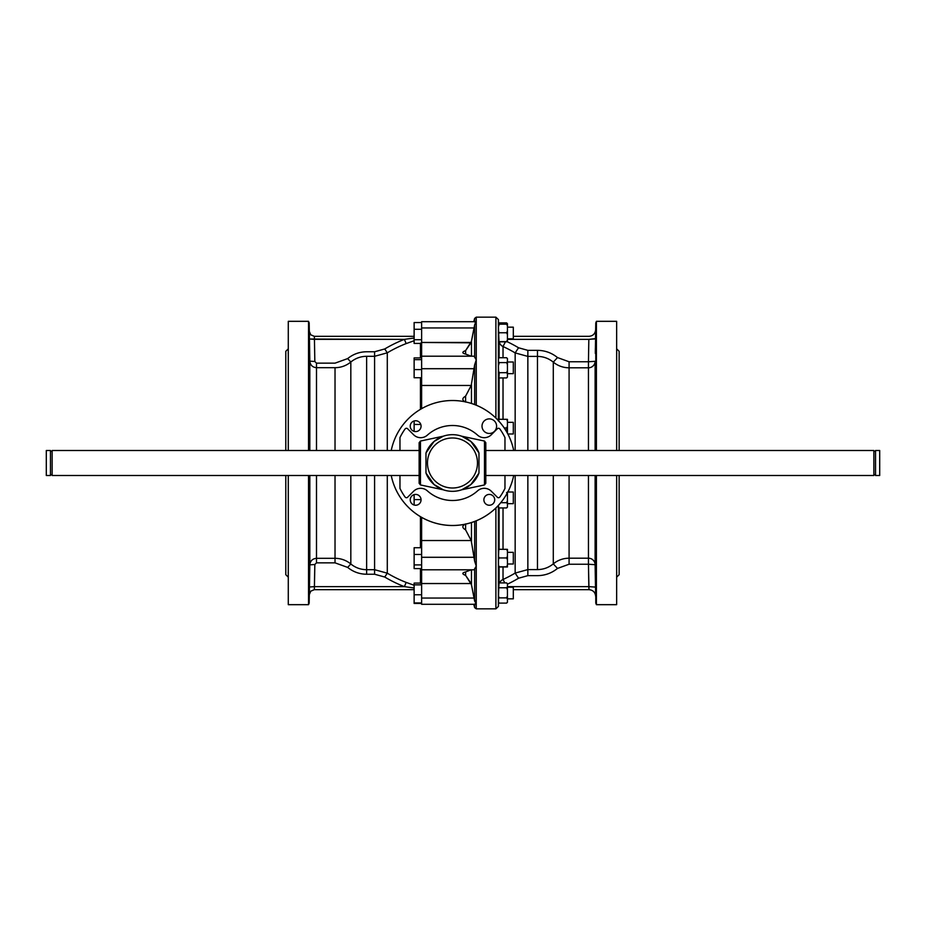 <?xml version="1.0" encoding="UTF-8"?>
<svg xmlns="http://www.w3.org/2000/svg" width="926" height="926" viewBox="0 0 926 926"><rect width="100%" height="100%" fill="white"/><g stroke="black" fill="none" stroke-linecap="round" stroke-linejoin="round"><path stroke-width="1.39" d="M513.305 598.844L513.305 587.258L513.305 598.844L507.436 598.844L513.305 598.844M498.535 602.375L498.396 606.437L495.896 608.845L495.896 507.957L495.896 608.845L476.253 608.845L476.253 603.879L476.253 608.845L474.644 607.606L476.253 608.845L495.896 608.845L498.396 606.437L498.396 505.399L498.535 602.375M498.639 507.251L498.558 507.089A7071.179 3667.18 180 0 0 498.477 505.318A7071.179 3667.18 180 0 1 498.558 507.089L498.639 507.251M499.045 341.844L498.558 331.369A7071.179 6045.947 0 0 0 498.431 326.913L498.431 324.181L499.264 324.135L498.431 326.913A7071.179 6045.947 0 0 1 498.558 331.369L499.264 332.77L498.639 334.02L498.558 331.369L499.264 332.77L498.639 334.02L499.045 341.844L507.436 341.81L507.436 339.888L506.603 341.636L499.264 341.636L506.603 341.636L507.436 339.888L507.436 334.517L506.603 332.77L499.264 332.77L506.603 332.77L507.436 331.068L507.436 325.836L506.603 324.135L499.264 324.135L498.431 325.836L498.431 324.181L507.436 324.181L506.603 322.885L499.264 322.885L498.431 323.845L499.264 322.885L498.431 323.845L499.264 322.885L506.603 322.885L507.436 323.718L506.742 323.024L507.436 323.718L507.436 341.671L506.603 341.636L507.436 341.81L499.045 341.844M498.558 566.99A7071.179 152.906 180 0 0 498.431 566.886L498.431 565.068L499.264 566.816L498.431 566.886A7071.179 152.906 180 0 1 498.558 566.99L507.436 566.851L498.431 566.851L498.431 565.068L499.264 566.816L506.603 566.816L507.436 565.068L507.436 566.99L498.558 566.99M498.431 559.698L498.512 556.445A43852.675 37494.539 -0 0 0 498.755 550.287L499.264 549.315L498.755 550.287A43852.675 37494.539 -0 0 1 498.512 556.445L499.264 557.95L498.431 559.698L498.431 565.068L498.512 556.445L499.264 557.95L498.431 559.698M498.952 377.6L498.558 371.048A7071.179 7069.535 0 0 0 498.431 365.839L498.431 361.626L499.264 362.587L498.431 365.839A7071.179 7069.535 0 0 1 498.558 371.048L499.264 372.692L498.639 373.421L498.558 371.048L499.264 372.692L498.952 377.6M498.431 358.686L498.431 361.626L499.264 362.587L498.431 364.578L498.431 358.686L499.264 357.725L498.431 358.686M498.431 421.006L498.512 419.339L499.264 419.304L498.431 421.006L498.512 419.339L499.264 419.304L498.431 421.006M499.033 583.137L498.755 588.901L499.033 583.137M498.431 598.902L498.512 596.101A43852.675 43842.419 -0 0 0 498.755 588.901L498.813 587.292L498.755 588.901A43852.675 43842.419 -0 0 1 498.512 596.101L499.264 597.872L498.431 598.902L498.431 602.074L499.264 603.115L498.431 602.155L499.264 603.115L506.603 603.115L507.436 602.074L507.436 583.739L506.603 582.905L499.264 582.905L506.603 582.905L507.436 583.866L507.436 586.806L506.603 587.767L499.264 587.767L506.603 587.767L507.436 586.806L507.436 589.758L506.603 587.767L507.436 589.758L507.436 595.881L506.603 597.872L499.264 597.872L498.431 598.902L498.512 596.101L499.264 597.872L506.603 597.872L507.436 595.881L507.436 598.902L506.603 597.872L507.436 598.902L507.436 602.282L506.603 603.115L499.264 603.115L498.431 602.282L498.431 598.902M595.638 330.64L595.499 338.904L588.832 339.367C589.04 335.432 589.04 335.432 588.832 339.367C589.04 335.432 589.04 335.432 588.832 339.367L507.436 339.367L588.832 339.367L595.511 338.592M595.626 331.392L595.649 329.772C595.21 333.765 592.987 335.941 588.994 336.323L513.305 336.323L588.994 336.323C592.987 335.941 595.21 333.765 595.649 329.772L595.511 338.522M50.467 474.668L52.134 474.668L50.467 474.668M588.994 589.677L513.305 589.677L588.994 589.677C592.987 590.059 595.21 592.235 595.649 596.228L595.777 475.501L595.777 603.058L596.413 604.678L616.647 604.678L616.647 475.501L616.647 604.678L596.413 604.678L595.499 587.096L595.649 596.228C595.21 592.235 592.987 590.059 588.994 589.677L588.832 586.633L595.499 587.096L595.117 564.698L595.499 587.096L588.832 586.633L588.994 589.677L588.45 564.235L595.117 564.698L595.117 475.501L595.117 564.698L588.45 564.235L588.45 558.193A6.667 6.621 180 0 1 595.117 564.698A6.667 6.621 180 0 0 588.45 558.193L588.45 475.501L588.45 558.193L569.085 558.193L569.085 564.235L557.498 568.425C551.664 573.159 544.986 575.567 537.474 575.648L527.855 575.648L518.548 578.229A133.402 132.904 0 0 1 507.436 584.167A133.402 132.904 0 0 0 518.548 578.229L515.157 573.09L527.855 569.594L527.855 475.501L527.855 575.648L518.548 578.229L515.157 573.09L515.157 475.501L515.157 573.09L527.855 569.594L537.474 569.594C543.423 569.525 548.69 567.615 553.285 563.865C557.892 560.149 563.158 558.251 569.085 558.193L569.085 475.501L569.085 564.235L557.498 568.425C551.664 573.159 544.986 575.567 537.474 575.648L527.855 575.648L527.855 569.594L537.474 569.594C543.423 569.525 548.69 567.615 553.285 563.865L557.498 568.425L553.285 563.865C557.892 560.149 563.158 558.251 569.085 558.193L588.45 558.193L588.45 564.235L569.085 564.235L588.45 564.235L588.832 586.633L507.436 586.633L588.832 586.633M595.615 593.543L595.592 592.605L595.615 593.543M595.592 592.49L595.557 590.348L595.592 592.49M595.522 422.013L595.441 440.348L595.522 422.013M595.441 485.652L595.522 503.987L595.441 485.652M595.36 540.749L595.592 559.084L595.36 540.749M595.325 572.569L595.626 590.904L595.325 572.569M595.626 335.096L595.325 353.431L595.626 335.096M595.592 366.916L595.36 385.251L595.592 366.916M595.325 351.973L595.337 350.711L595.325 351.973M595.349 350.04L595.372 348.477L595.349 350.04M595.372 375.933L595.395 374.22L595.372 375.933M595.418 372.646L595.441 371.627M595.511 368.398L595.545 367.634L595.511 368.398M595.545 558.366L595.487 556.503L595.545 558.366M595.476 556.341L595.453 555.01L595.476 556.341M595.441 554.373L595.418 553.493L595.441 554.373M595.395 551.688L595.372 550.137L595.395 551.688M595.349 548.204L595.325 546.49L595.349 548.204M595.58 589.399L595.557 588.195L595.58 589.399M595.545 587.512L595.522 586.274L595.545 587.512M596.413 321.322L596.413 450.499L596.413 321.322L616.647 321.322L616.647 450.499L616.647 321.322L596.413 321.322L595.777 322.942L596.413 321.322M596.413 475.501L596.413 604.678L596.413 475.501M616.647 352.065L616.728 353.431L616.647 352.065M616.647 380.424L616.647 384.151L616.647 380.424M619.147 574.676L616.647 577.176L619.147 574.676L619.147 475.501L619.147 574.676M619.147 450.499L619.147 351.324L616.647 348.824L619.147 351.324L619.147 450.499M616.728 572.569L616.647 573.935L616.728 572.569M616.647 430.914L616.647 435.996L616.647 430.914M616.647 490.004L616.647 495.086L616.647 490.004M616.647 541.849L616.647 545.576L616.647 541.849M421.631 342.458L421.631 408.632L421.631 385.471L471.207 385.471L474.644 364.809L476.253 359.867L476.253 405.194L476.253 359.867L474.066 356.209L421.631 356.209L421.631 385.471L471.207 385.471L474.644 364.809L476.253 359.867L474.066 356.209L421.631 356.209L421.631 342.458L471.102 342.828L474.644 324.887L476.253 322.121L474.644 321.959L476.253 322.121L474.644 321.959L476.253 322.121L476.253 359.867L476.253 322.121L474.644 324.887L475.339 323.116L474.644 324.887L474.644 356.834L474.644 324.887L471.461 341.324L471.461 356.209L471.461 341.324L465.604 350.618L471.207 342.458L421.631 342.458L421.631 327.954L421.631 342.458M465.604 354.056C461.935 353.142 461.935 351.996 465.604 350.618L465.604 354.056L466.299 354.288L465.604 354.056C461.935 353.142 461.935 351.996 465.604 350.618L465.604 354.056L471.207 356.209L465.604 354.056M553.285 362.135C548.69 358.385 543.423 356.475 537.474 356.406L537.474 350.352C544.997 350.433 551.676 352.841 557.498 357.575L569.085 361.765L588.45 361.765L588.832 339.367L588.45 361.765L595.117 361.302L588.45 361.765L588.45 367.807L569.085 367.807C563.158 367.749 557.892 365.851 553.285 362.135L557.498 357.575L569.085 361.765L588.45 361.765L588.45 367.807L569.085 367.807C563.158 367.749 557.892 365.851 553.285 362.135C548.69 358.385 543.423 356.475 537.474 356.406L527.855 356.406L515.157 352.91A126.816 126.341 -0 0 0 503.026 346.532A6.667 6.644 0 0 1 499.253 341.844A6.667 6.644 0 0 0 503.026 346.532L503.026 357.725L503.026 346.532L505.411 341.844L503.026 346.532A126.816 126.341 -0 0 1 515.157 352.91L518.548 347.771L527.855 350.352L537.474 350.352C544.997 350.433 551.676 352.841 557.498 357.575L553.285 362.135L553.285 450.499L553.285 362.135M309.446 339.02L309.828 361.152L309.319 331.415L310.742 334.818L314.319 336.323L414.13 336.323L314.319 336.323L314.446 339.367L314.319 336.323L314.446 339.367L314.319 336.323L310.742 334.818L314.319 336.323L310.742 334.818L314.319 336.323L310.742 334.818L309.319 331.415L309.168 322.942L309.168 450.499L309.168 322.942L308.532 321.322L288.287 321.322L288.287 450.499L288.287 321.322L308.532 321.322L309.319 331.415L310.742 334.818L309.319 331.415L310.742 334.818L309.319 331.415L309.446 339.02L314.446 339.367L314.828 361.499L316.495 363.154L335.027 363.154L347.667 358.594C353.188 354.114 359.508 351.845 366.627 351.764L374.59 351.764L384.741 348.963A131.932 131.434 180 0 1 404.373 339.367L414.13 338.002L404.373 339.367L314.446 339.367L314.828 361.499L316.495 363.154L335.027 363.154L347.667 358.594C353.188 354.114 359.508 351.845 366.627 351.764L374.59 351.764L384.741 348.963A131.932 131.434 180 0 1 404.373 339.367L309.446 339.02L309.828 361.152L314.828 361.499L309.828 361.152L309.446 339.02M52.134 475.501L52.134 450.499L419.131 450.499L52.134 450.499L52.134 475.501L419.131 475.501L52.134 475.501M314.319 589.677L310.742 591.182L314.319 589.677L310.742 591.182L314.319 589.677L310.742 591.182L314.319 589.677L310.742 591.182L309.319 594.585L310.742 591.182L309.319 594.585L310.742 591.182L309.319 594.585L310.742 591.182L314.319 589.677L414.13 589.677L314.319 589.677L314.446 586.633L309.446 586.98L314.446 586.633L314.828 564.501L316.495 562.846L316.495 558.309L335.027 558.309L335.027 475.501L335.027 562.846L316.495 562.846L316.495 475.501L316.495 558.309C312.502 558.679 310.279 560.867 309.828 564.848L314.828 564.501L309.828 564.848L309.828 475.501L309.319 594.585L310.742 591.182L309.319 594.585L309.828 564.848C310.279 560.867 312.502 558.679 316.495 558.309L335.027 558.309C340.953 558.366 346.22 560.265 350.827 563.98C355.422 567.719 360.689 569.629 366.627 569.698L374.59 569.698L387.288 573.182L384.741 577.037L374.59 574.236L366.627 574.236C359.519 574.166 353.2 571.886 347.667 567.406L335.027 562.846L316.495 562.846L314.828 564.501L314.342 589.191M414.13 564.906L421.631 564.906L414.13 564.906L414.13 554.466L421.631 554.466L414.13 554.466L414.13 547.729L421.631 547.729L414.13 547.729L414.13 568.61L421.631 568.61L414.13 568.61L414.13 564.906M506.603 502.702L500.758 502.702L506.603 502.702L507.436 500.711L507.436 494.588L506.603 492.597L507.436 494.588L507.436 492.759L507.436 506.904L506.603 507.934L499.264 507.934L506.603 507.934L507.436 506.904L507.436 503.732L506.603 502.702L507.436 500.711L507.436 503.732L506.603 502.702M507.436 506.985L506.603 507.934L507.436 506.985M350.827 563.98L347.667 567.406L335.027 562.846L335.027 558.309C340.953 558.366 346.22 560.265 350.827 563.98C355.422 567.719 360.689 569.629 366.627 569.698L366.627 574.236C359.519 574.166 353.2 571.886 347.667 567.406L350.827 563.98L350.827 475.501L350.827 563.98M414.13 329.286L421.631 329.286L414.13 329.286L414.13 322.549L421.631 322.549L414.13 322.549L414.13 339.726L421.631 339.726L414.13 339.726L414.13 329.286M366.627 356.302C360.689 356.371 355.422 358.281 350.827 362.02L347.667 358.594L350.827 362.02C346.22 365.735 340.953 367.634 335.027 367.691L335.027 450.499L335.027 367.691L316.495 367.691C312.502 367.321 310.279 365.133 309.828 361.152L309.828 450.499L309.828 361.152C310.279 365.133 312.502 367.321 316.495 367.691L316.495 450.499L316.495 363.154L316.495 367.691L335.027 367.691C340.953 367.634 346.22 365.735 350.827 362.02L350.827 450.499L350.827 362.02C355.422 358.281 360.689 356.371 366.627 356.302L366.627 450.499L366.627 356.302L374.59 356.302L374.59 351.764L374.59 450.499L374.59 356.302L366.627 356.302M309.342 332.955L309.353 333.626L309.342 332.955M46.3 475.501L46.3 450.499L50.467 450.499L50.467 475.501L50.467 450.499L46.3 450.499L46.3 475.501L50.467 475.501L46.3 475.501M513.305 552.336L513.305 564.003L513.305 552.336L507.436 552.336L513.305 552.336M470.234 356.035L471.16 356.209L470.234 356.035M309.585 385.251L309.353 366.916L309.585 385.251M288.287 380.424L288.287 384.151L288.287 380.424M288.217 353.431L288.287 352.065L288.217 353.431M309.62 353.431L309.319 335.096L309.62 353.431M309.504 440.348L309.423 422.013L309.504 440.348M288.287 430.914L288.287 435.996L288.287 430.914M414.13 583.091L419.605 583.091A60.317 9.978 0 0 0 420.45 583.183L421.631 583.646L420.45 583.183L420.45 568.61L420.45 583.183A60.317 9.978 0 0 1 419.605 583.091L414.13 583.091L414.13 584.85L421.631 584.85L414.13 584.85L414.13 583.091M309.319 590.904L309.62 572.569L309.319 590.904M309.353 559.084L309.585 540.749L309.353 559.084M309.423 503.987L309.504 485.652L309.423 503.987M309.62 574.027L309.608 575.289L309.62 574.027M309.597 575.96L309.573 577.523L309.597 575.96M309.562 578.055L309.539 579.954L309.562 578.055M309.515 581.378L309.469 583.53L309.515 581.378M309.446 585.093L309.342 590.209L309.446 585.093M309.62 546.352L309.597 548.076L309.62 546.352M309.573 550.067L309.55 551.78L309.573 550.067M309.527 553.354L309.504 554.373L309.527 553.354M309.434 557.602L309.4 558.366L309.434 557.602M309.4 367.634L309.458 369.497L309.4 367.634M309.469 369.659L309.492 370.99L309.469 369.659M309.504 371.627L309.527 372.507L309.504 371.627M309.55 374.312L309.573 375.863L309.55 374.312M309.597 377.796L309.62 379.51L309.597 377.796M309.365 336.601L309.388 337.805L309.365 336.601M309.4 338.488L309.423 339.726L309.4 338.488M309.446 340.641L309.469 342.47L309.446 340.641M309.504 343.905L309.539 346.046L309.504 343.905M309.562 347.887L309.597 349.681L309.562 347.887M308.532 604.678L308.532 475.501L308.532 604.678L288.287 604.678L288.287 475.501L288.287 604.678L308.532 604.678L309.168 603.058L308.532 604.678M308.532 450.499L308.532 321.322L308.532 450.499M288.217 572.569L288.287 573.935L288.217 572.569M285.787 351.324L288.287 348.824L285.787 351.324L285.787 450.499L285.787 351.324M285.787 475.501L285.787 574.676L288.287 577.176L285.787 574.676L285.787 475.501M288.287 541.849L288.287 545.576L288.287 541.849M288.287 490.004L288.287 495.086L288.287 490.004M421.631 569.791L471.461 569.791L471.461 584.676L465.604 575.382C461.935 574.004 461.935 572.858 465.604 571.944L471.207 569.791L421.631 569.791L421.631 604.296L421.631 598.046L474.066 598.046L471.207 583.542L465.604 575.382C461.935 574.004 461.935 572.858 465.604 571.944L471.207 569.791L421.631 569.791L474.066 569.791L476.253 566.133L476.253 603.879L474.644 601.113L471.461 584.676L471.461 569.791L421.631 569.791L421.631 598.046L474.066 598.046L476.253 603.879L474.644 604.041L476.253 603.879L476.253 566.133L474.644 561.191L471.207 540.529L465.604 529.869C461.935 527.751 461.935 525.76 465.604 523.919C461.935 525.76 461.935 527.751 465.604 529.869L471.207 540.529L474.644 561.191L476.253 566.133L474.066 569.791L421.631 569.791L421.631 557.29L421.631 569.791M414.13 340.745L406.178 343.581L404.373 339.367L406.178 343.581A126.978 126.503 -0 0 0 387.288 352.818L374.59 356.302L387.288 352.818L384.741 348.963L387.288 352.818L387.288 450.499L387.288 352.818A126.978 126.503 -0 0 1 406.178 343.581L414.13 340.745M507.436 551.016L506.603 549.315L507.436 549.361L507.436 556.248L506.603 557.95L499.264 557.95L506.603 557.95L507.436 556.248L507.436 566.851L506.603 566.816L507.436 565.068L507.436 559.698L506.603 557.95L507.436 559.698L507.436 551.016L506.603 549.315L499.264 549.315L507.436 549.361L507.436 551.016M414.512 431.47A5.417 5.417 0 0 0 421.064 426.168A5.417 5.417 0 0 0 416.029 420.763A5.417 5.417 0 0 0 410.276 425.416A5.417 5.417 0 0 0 414.512 431.47A5.417 5.417 0 0 0 421.064 426.168A5.417 5.417 0 0 0 416.029 420.763A5.417 5.417 0 0 0 410.276 425.416A5.417 5.417 0 0 0 414.512 431.47M489.298 433.461A7.292 7.292 0 0 0 495.618 422.522A7.292 7.292 0 0 0 482.99 422.522A7.292 7.292 0 0 0 489.298 433.461A7.292 7.292 0 0 0 495.618 422.522A7.292 7.292 0 0 0 482.99 422.522A7.292 7.292 0 0 0 489.298 433.461M485.803 475.501L873.866 475.501L873.866 450.499L873.866 475.501L485.803 475.501M421.631 540.529L421.631 557.29L474.066 557.29L421.631 557.29L421.631 540.529L471.207 540.529L421.631 540.529L421.631 517.368L421.631 540.529M414.13 587.998L404.373 586.633A131.932 131.434 0 0 1 384.741 577.037L374.59 574.236L366.627 574.236L366.627 569.698L374.59 569.698L387.288 573.182A126.978 126.503 180 0 0 406.178 582.419L404.373 586.633A131.932 131.434 0 0 1 384.741 577.037L387.288 573.182A126.978 126.503 180 0 0 406.178 582.419L414.13 585.255L406.178 582.419L404.373 586.633L414.13 587.998M503.026 579.468L504.82 582.905L503.026 579.468L503.026 567.025L503.026 579.468A126.816 126.341 180 0 0 515.157 573.09A126.816 126.341 180 0 1 503.026 579.468A6.667 6.644 180 0 0 499.646 582.905A6.667 6.644 180 0 1 503.026 579.468M414.13 377.739L421.631 377.739L414.13 377.739L414.13 357.911L421.631 357.911L414.13 357.911L414.13 359.658L421.631 359.658L414.13 359.658L414.13 369.578L421.631 369.578L414.13 369.578L414.13 377.739M507.436 361.997L513.305 361.997L513.305 373.664L513.305 361.997L507.436 361.997M467.456 571.18L466.866 571.469L467.456 571.18M465.604 402.081C461.935 400.229 461.935 398.249 465.604 396.131L471.207 385.471L465.604 396.131L465.604 401.896L465.604 396.131C461.935 398.249 461.935 400.229 465.604 402.081M513.305 492.007L513.305 503.675L513.305 492.007L507.436 492.007L513.305 492.007M506.603 419.304L499.264 419.304L507.436 419.351L507.436 426.249L506.603 427.951L504.219 427.951L506.603 427.951L507.436 426.249L507.436 429.687L506.603 427.951L507.436 433.241L507.436 421.006L506.603 419.304L507.436 419.351L507.436 421.006L506.603 419.304M414.13 499.589L421.052 499.589L414.13 499.589L414.13 494.623L414.13 505.029L414.13 499.589M497.32 428.761A1.667 1.667 0 0 1 499.855 428.97A58.338 58.338 0 0 1 504.971 437.57L504.971 450.499L504.971 437.57A58.338 58.338 0 0 0 499.855 428.97A1.667 1.667 0 0 0 497.32 428.761L491.324 434.757L497.32 428.761M420.936 500.966A5.417 5.417 0 0 0 415.647 494.415A5.417 5.417 0 0 0 410.241 499.45A5.417 5.417 0 0 0 414.883 505.191A5.417 5.417 0 0 0 420.936 500.966A5.417 5.417 0 0 0 415.647 494.415A5.417 5.417 0 0 0 410.241 499.45A5.417 5.417 0 0 0 414.883 505.191A5.417 5.417 0 0 0 420.936 500.966M414.13 603.451L421.631 602.93L414.13 602.93L414.13 594.758L421.631 594.758L414.13 594.758L414.13 584.85L414.13 603.451L421.631 603.451L414.13 603.451M507.436 587.177L513.305 587.258L507.436 587.177M478.974 452.976L478.974 473.024A28.336 28.336 0 0 1 425.972 473.024L425.972 452.976A28.336 28.336 0 0 1 478.974 452.976L470.894 441.47L461.68 436.204L484.483 441.054L485.803 442.686L485.803 483.314L485.803 442.686L485.803 450.082L485.803 442.686L484.483 441.054L461.68 436.204L470.894 441.47L478.974 452.976L478.974 473.024A28.336 28.336 0 0 1 425.972 473.024L434.051 484.53L443.253 489.796L434.051 484.53L425.972 473.024L425.972 452.976A28.336 28.336 0 0 1 478.974 452.976M452.467 488.002A25.002 25.002 0 0 0 475.86 454.157A25.002 25.002 0 0 0 427.65 466.01A25.002 25.002 0 0 0 452.467 488.002A25.002 25.002 0 0 0 475.86 454.157A25.002 25.002 0 0 0 427.65 466.01A25.002 25.002 0 0 0 452.467 488.002M432.778 442.628L433.912 441.586L432.778 442.628M440.267 437.431L441.135 437.026L440.267 437.431M443.253 436.204L434.051 441.47L425.972 452.976L434.051 441.47L443.253 436.204L420.462 441.054L420.462 484.946L419.131 483.314L419.131 442.686L419.131 483.314L420.462 484.946L443.253 489.796L420.462 484.946L420.462 441.054L419.131 442.686L420.462 441.054L443.253 436.204M461.68 489.796L470.894 484.53L478.974 473.024L470.894 484.53L461.68 489.796L484.483 484.946L484.483 441.054L484.483 484.946L485.803 483.314L484.483 484.946L461.68 489.796M507.436 376.975L506.603 377.935L499.264 377.935L506.603 377.935L507.436 376.894L507.436 373.722L506.603 372.692L499.264 372.692L506.603 372.692L507.436 370.701L507.436 377.102L506.603 377.935L507.436 376.975M506.603 357.725L499.264 357.725L506.603 357.725L507.436 358.686L507.436 361.626L506.603 362.587L499.264 362.587L506.603 362.587L507.436 361.626L507.436 373.722L506.603 372.692L507.436 370.701L507.436 364.578L506.603 362.587L507.436 364.578L507.436 358.686L506.603 357.725L507.436 358.559L506.603 357.725M452.467 525.505A62.505 62.505 0 0 0 513.71 475.501A62.505 62.505 0 0 1 391.235 475.501A62.505 62.505 0 0 0 452.467 525.505M513.71 450.499A62.505 62.505 0 0 0 391.235 450.499A62.505 62.505 0 0 1 513.71 450.499M483.881 499.832A5.417 5.417 0 0 0 492.644 504.091A5.417 5.417 0 0 0 491.671 494.959A5.417 5.417 0 0 0 484.009 500.966A5.417 5.417 0 0 0 492.644 504.091A5.417 5.417 0 0 0 491.671 494.959A5.417 5.417 0 0 0 483.881 499.832M879.7 475.501L879.7 450.499L879.7 475.501L875.533 475.501L875.533 450.499L879.7 450.499L875.533 450.499L875.533 475.501L879.7 475.501M414.13 431.377L414.13 420.971L414.13 424.455L420.786 424.455L414.13 424.455L414.13 431.377M474.644 493.245L476.253 491.995L474.644 493.245M421.631 342.608L420.45 343.303A79.891 27.954 180 0 0 419.605 343.43L414.13 343.43L414.13 339.726L414.13 343.43L419.605 343.43A79.891 27.954 180 0 1 420.45 343.303L420.45 357.911L420.45 343.303L421.631 342.608M407.625 497.239A1.667 1.667 0 0 1 405.09 497.03A58.338 58.338 0 0 1 399.963 488.43L399.963 475.501L399.963 488.43A58.338 58.338 0 0 0 405.09 497.03A1.667 1.667 0 0 0 407.625 497.239L413.621 491.243L407.625 497.239M503.026 419.304L503.026 377.935L503.026 419.304M421.631 321.704L421.631 327.954L474.066 327.954L421.631 327.954L421.631 321.704L475.177 321.704L421.631 321.704L473.753 321.704L474.644 318.394L474.644 321.704L474.644 318.394L476.253 317.155L476.253 322.121L476.253 317.155L495.896 317.155L498.396 319.563L498.396 420.601L498.396 319.563L498.558 324.169L498.396 319.563L495.896 317.155L476.253 317.155L474.644 318.394L473.753 321.704L421.631 321.704M515.157 450.499L515.157 352.91L527.855 356.406L527.855 350.352L537.474 350.352L537.474 356.406L527.855 356.406L527.855 350.352L518.548 347.771L515.157 352.91L515.157 450.499M507.436 327.156L513.305 327.156L513.305 338.823L513.305 327.156L507.436 327.156M499.855 497.03A1.667 1.667 0 0 1 497.32 497.239L491.324 491.243A10.001 10.001 0 0 0 477.561 490.873A37.503 37.503 0 0 1 427.384 490.873A10.001 10.001 0 0 0 413.621 491.243A10.001 10.001 0 0 1 427.384 490.873A37.503 37.503 0 0 0 477.561 490.873A10.001 10.001 0 0 1 491.324 491.243L497.32 497.239A1.667 1.667 0 0 0 499.855 497.03A58.338 58.338 0 0 0 504.971 488.43A58.338 58.338 0 0 1 499.855 497.03M477.561 435.127A10.001 10.001 0 0 0 491.324 434.757A10.001 10.001 0 0 1 477.561 435.127A37.503 37.503 0 0 0 427.384 435.127A37.503 37.503 0 0 1 477.561 435.127M503.026 549.315L503.026 507.934L503.026 549.315M513.305 422.325L513.305 433.993L513.305 422.325L507.436 422.325L513.305 422.325M507.436 602.155L506.603 603.115L507.436 602.155M873.866 474.668L875.533 474.668L873.866 474.668M413.621 434.757A10.001 10.001 0 0 0 427.384 435.127A10.001 10.001 0 0 1 413.621 434.757L407.625 428.761L413.621 434.757M387.288 475.501L387.288 573.182L387.288 475.501M420.45 516.673L420.45 547.729L420.45 516.673M420.45 377.739L420.45 409.327L420.45 377.739M399.963 450.499L399.963 437.57A58.338 58.338 0 0 1 405.09 428.97A1.667 1.667 0 0 1 407.625 428.761A1.667 1.667 0 0 0 405.09 428.97A58.338 58.338 0 0 0 399.963 437.57L399.963 450.499M504.971 475.501L504.971 488.43L504.971 475.501M595.418 372.588L595.43 371.754M507.436 323.845L506.603 322.885L507.436 323.845M507.436 583.866L506.603 582.905L507.436 583.866M506.603 332.77L507.436 331.068L507.436 334.517L506.603 332.77M507.436 325.836L506.603 324.135L507.436 324.181L507.436 325.836M499.114 583.056L499.114 567.025L499.114 583.056M499.114 549.326L499.114 507.784L499.114 549.326M499.114 419.316L499.114 377.785L499.114 419.316M499.114 357.876L499.114 341.844L499.114 357.876M595.777 450.499L595.777 322.942L595.777 450.499M595.117 450.499L595.117 361.302A6.667 6.621 0 0 1 588.45 367.807L588.45 450.499L588.45 367.807A6.667 6.621 0 0 0 595.117 361.302L595.117 450.499M495.896 418.043L495.896 317.155L495.896 418.043M476.253 520.806L476.253 566.133L476.253 520.806M366.627 475.501L366.627 569.698L366.627 475.501M374.59 475.501L374.59 574.236L374.59 475.501M537.474 450.499L537.474 356.406L537.474 450.499M527.855 450.499L527.855 356.406L527.855 450.499M309.168 475.501L309.168 603.058L309.168 475.501M421.631 583.542L471.207 583.542L421.631 583.542M314.446 586.633L404.373 586.633L314.446 586.633M474.644 521.442L474.644 561.191L474.644 521.442M553.285 563.865L553.285 475.501L553.285 563.865M569.085 450.499L569.085 361.765L569.085 450.499M537.474 569.594L537.474 475.501L537.474 569.594M465.604 571.944L465.604 575.382L465.604 571.944M421.631 368.71L474.066 368.71L421.631 368.71M507.39 341.81A133.402 132.904 180 0 1 518.548 347.771A133.402 132.904 180 0 0 507.39 341.81M474.644 569.166L474.644 601.113L474.644 569.166M465.604 524.104L465.604 529.869L465.604 524.104M471.461 522.553L471.461 541.849L471.461 522.553M471.461 384.151L471.461 403.447L471.461 384.151M474.644 364.809L474.644 404.558L474.644 364.809M474.644 604.296L474.644 607.606L474.644 604.296M50.467 451.332L52.134 451.332L50.467 451.332M595.649 329.772L595.777 322.942L595.649 329.772M507.436 507.112L506.73 507.818L507.436 507.112M498.431 602.282L499.149 602.988L498.431 602.282M309.319 594.585L309.168 603.058L309.319 594.585M485.803 450.499L873.866 450.499L485.803 450.499M475.177 604.296L421.631 604.296L475.177 604.296M507.436 373.664L513.305 373.664L507.436 373.664M507.436 377.102L506.73 377.808L507.436 377.102M507.436 564.003L513.305 564.003L507.436 564.003M507.436 338.823L513.305 338.823L507.436 338.823M498.466 358.524L499.126 357.864L498.466 358.524M498.535 323.625L499.126 323.024L498.535 323.625M507.436 602.282L506.73 602.988L507.436 602.282M873.866 451.332L875.533 451.332L873.866 451.332M507.436 503.675L513.305 503.675L507.436 503.675M507.842 433.993L513.305 433.993L507.842 433.993M473.753 604.296L474.644 607.606L473.753 604.296"/></g></svg>
